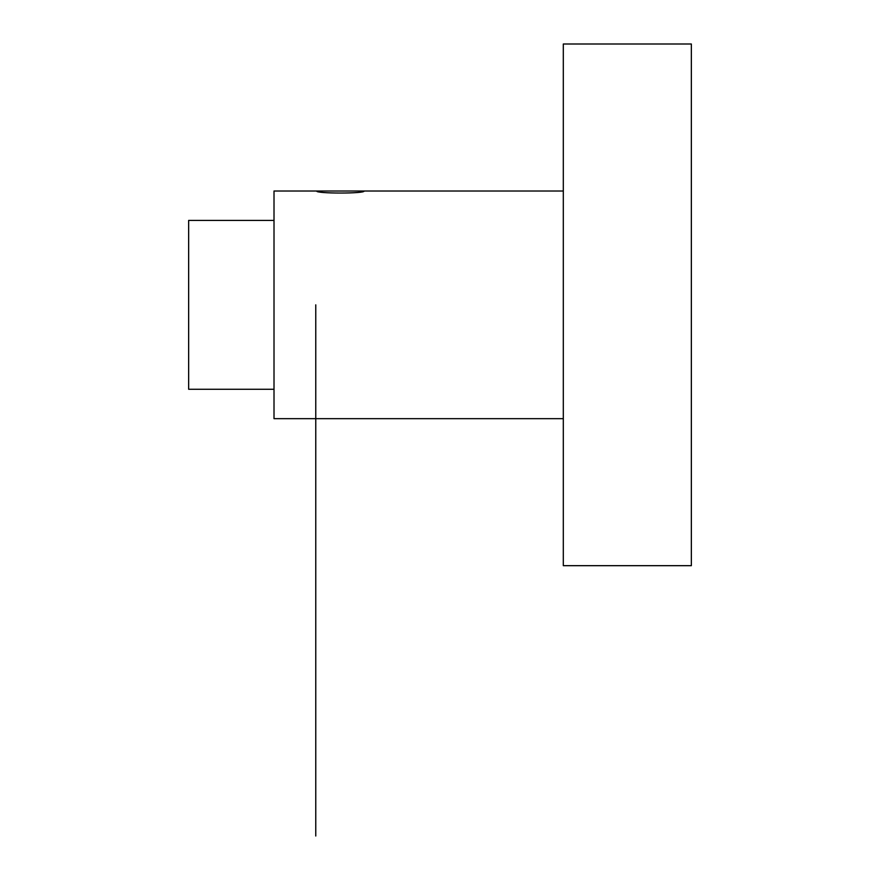 <?xml version="1.0" encoding="UTF-8"?>
<svg xmlns="http://www.w3.org/2000/svg" width="880" height="880" viewBox="0 0 880 880"><rect width="100%" height="100%" fill="white"/><g stroke="black" fill="none" stroke-linecap="round" stroke-linejoin="round"><path stroke-width="1.32" d="M364.122 191.015L316.69 191.015C315.227 193.721 365.585 193.721 364.122 191.015L563.31 191.015M563.31 418.66L274.01 418.66L274.01 191.015L316.69 191.015M691.35 565.675L691.35 44L563.31 44L563.31 565.675L691.35 565.675M274.01 389.257L188.65 389.257L188.65 220.418L274.01 220.418M315.766 304.843L315.766 836"/></g></svg>
